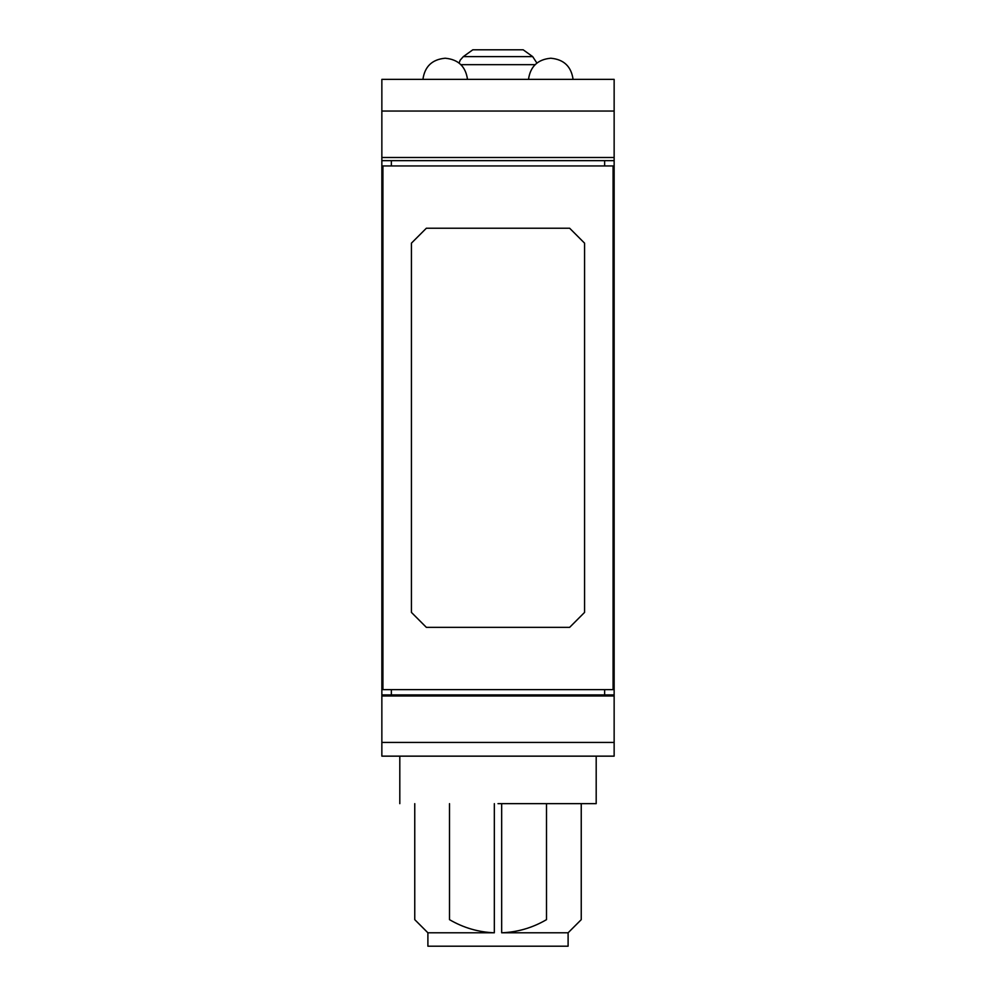 <?xml version="1.0" encoding="UTF-8"?>
<svg xmlns="http://www.w3.org/2000/svg" width="996" height="996" viewBox="0 0 996 996"><rect width="100%" height="100%" fill="white"/><g stroke="black" fill="none" stroke-linecap="round" stroke-linejoin="round"><path stroke-width="1.49" d="M472.814 49.8L523.186 49.8L472.814 49.8L463.302 56.635L532.698 56.635L536.881 63.047M381.854 742.431L614.146 742.431L614.146 756.151L381.854 756.151L381.854 668.54L382.912 668.54M381.854 668.54L381.854 184.92L382.912 184.92M381.854 694.909L614.146 694.909L614.146 742.431M604.634 160.667L604.634 165.946M391.366 160.667L391.366 165.946M546.493 803.66L546.493 919.657C532.586 927.786 517.646 932.169 501.673 932.791L568.106 932.791L501.673 932.791L501.673 803.66M613.088 184.92L614.146 184.92L614.146 79.369L381.854 79.369L381.854 160.667L614.146 160.667M614.146 694.909L614.146 184.92M613.088 668.54L614.146 668.54M546.493 919.657C592.296 919.657 592.296 919.657 546.493 919.657M391.366 689.63L391.366 694.909M381.854 184.92L381.854 160.667M449.507 803.66L449.507 919.657C403.704 919.657 403.704 919.657 449.507 919.657C463.414 927.786 478.354 932.169 494.327 932.791L427.894 932.791L494.327 932.791L494.327 803.66M498 803.66L596.193 803.66L498 803.66M581.241 803.66L581.241 919.657L568.106 932.791L568.106 946.2L427.894 946.2L427.894 932.791L414.759 919.657L414.759 803.66M613.088 165.946L613.088 689.63L382.912 689.63L382.912 165.946L613.088 165.946M604.634 689.63L604.634 694.909M584.577 612.403L584.577 243.161L569.65 228.233L426.35 228.233L411.423 243.161L411.423 612.403L426.35 627.343L569.65 627.343L584.577 612.403M460.949 64.665L535.051 64.665M381.854 695.967L614.146 695.967M381.854 157.493L614.146 157.493M463.302 56.635L460.189 60.146L459.119 63.047M532.698 56.635L523.186 49.8M381.854 111.042L614.146 111.042M596.193 803.66L596.193 756.151M399.807 803.66L399.807 756.151M528.503 79.369C530.333 66.495 537.716 59.461 550.651 58.241M573.074 79.369C571.256 66.495 563.873 59.461 550.937 58.241M422.927 79.369C424.744 66.495 432.127 59.461 445.063 58.241M467.498 79.369C465.667 66.495 458.285 59.461 445.349 58.241"/></g></svg>
